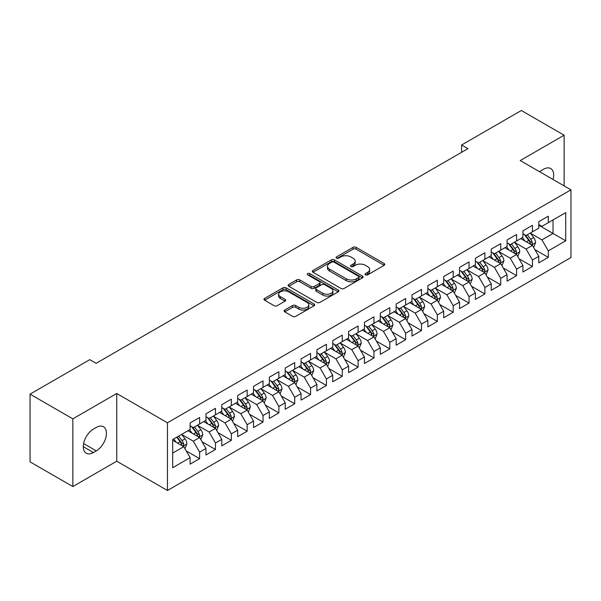 <?xml version="1.0" encoding="UTF-8"?>
<svg xmlns="http://www.w3.org/2000/svg" width="601" height="601" viewBox="0 0 601 601"><rect width="100%" height="100%" fill="white"/><g stroke="black" fill="none" stroke-linecap="round" stroke-linejoin="round"><path stroke-width="0.9" d="M365.446 274.86A1.54 0.886 0 0 0 367.624 274.86L384.152 265.319A2.201 1.27 0 0 0 384.79 264.417A2.201 1.27 0 0 0 384.152 263.523L356.145 247.357A2.201 1.27 0 0 0 353.035 247.357L336.507 256.897A1.54 0.886 0 0 0 336.057 257.529A1.54 0.886 0 0 0 336.507 258.152A1.54 0.886 0 0 0 338.686 258.152L340.827 256.92A7.039 4.064 0 0 1 350.781 256.92L353.118 258.265A7.039 4.064 0 0 1 355.176 261.142A7.039 4.064 0 0 1 353.118 264.019L350.976 265.251A1.54 0.886 0 0 0 350.526 265.882A1.54 0.886 0 0 0 350.976 266.506A1.54 0.886 0 0 0 353.155 266.506L355.296 265.274A7.039 4.064 0 0 1 365.25 265.274L367.579 266.619A7.039 4.064 0 0 1 369.645 269.496A7.039 4.064 0 0 1 367.579 272.366L365.446 273.605A1.54 0.886 0 0 0 364.995 274.229A1.54 0.886 0 0 0 365.446 274.86L365.446 273.605M284.746 310.041A2.201 1.27 0 0 0 284.1 310.942A2.201 1.27 0 0 0 284.746 311.844L292.604 316.374A2.201 1.27 0 0 0 295.715 316.374L314.068 305.781A2.201 1.27 0 0 0 314.714 304.88A2.201 1.27 0 0 0 314.068 303.986L286.068 287.819A2.201 1.27 0 0 0 282.958 287.819L264.598 298.412A2.201 1.27 0 0 0 263.959 299.313A2.201 1.27 0 0 0 264.598 300.207L274.094 305.691A2.201 1.27 0 0 0 277.204 305.691L285.054 301.154A2.201 1.27 0 0 0 285.7 300.252A2.201 1.27 0 0 0 285.054 299.358L280.351 296.639A5.882 3.396 0 0 1 278.631 294.235A5.882 3.396 0 0 1 282.26 291.102A5.882 3.396 0 0 1 288.675 291.838L307.111 302.476A5.882 3.396 0 0 1 308.831 304.88A5.882 3.396 0 0 1 305.195 308.02A5.882 3.396 0 0 1 298.787 307.284L295.715 305.511A2.201 1.27 0 0 0 292.604 305.511L284.746 310.041L284.746 311.844L292.604 307.336L292.604 305.511M72.841 418.852L72.841 486.562L116.737 461.215L116.737 393.505L72.841 418.852L30.05 394.151L89.797 359.653L96.137 363.312L467.939 148.657L461.598 144.999L461.598 152.316M116.737 393.505L167.454 422.788L570.95 189.833L570.95 257.544L167.454 490.499L167.454 422.788M564.136 185.897L564.136 135.21L520.233 160.55L570.95 189.833M564.136 135.21L521.345 110.501L461.598 144.999M340.977 288.442A2.201 1.27 0 0 0 344.095 288.442L362.448 277.85A2.201 1.27 0 0 0 363.094 276.948A2.201 1.27 0 0 0 362.448 276.054L334.449 259.887A2.201 1.27 0 0 0 331.339 259.887L312.978 270.48A2.201 1.27 0 0 0 312.332 271.382A2.201 1.27 0 0 0 312.978 272.276L340.977 288.442M308.23 275.19A1.54 0.886 0 0 1 309.793 275.408L309.793 273.583L338.258 290.02A2.201 1.27 0 0 1 338.904 290.914A2.201 1.27 0 0 1 338.258 291.816L319.905 302.408A2.201 1.27 0 0 1 316.795 302.408L288.788 286.241L288.788 284.446A2.201 1.27 0 0 0 288.149 285.347A2.201 1.27 0 0 0 288.788 286.241M288.788 284.446L296.646 279.916A2.201 1.27 0 0 1 299.756 279.916L311.115 286.467A2.201 1.27 0 0 0 314.225 286.467L319.439 283.462A2.201 1.27 0 0 0 320.078 282.56A2.201 1.27 0 0 0 319.439 281.666L307.614 274.837A1.54 0.886 0 0 1 307.164 274.206A1.54 0.886 0 0 1 308.11 273.387A1.54 0.886 0 0 1 309.793 273.583M538.781 225.24L553.04 233.473L553.04 219.936L565.721 212.619L548.285 222.678L548.285 216.187L538.781 221.671L538.781 228.17L532.441 231.828L532.441 225.33L522.93 230.822L522.93 237.32L516.59 240.978L516.59 234.48L507.079 239.972L507.079 246.47L500.746 250.129L500.746 243.63L491.235 249.122L491.235 255.62L484.894 259.279L484.894 252.781L475.383 258.272L475.383 264.771L469.043 268.429L469.043 261.931L459.54 267.422L459.54 273.921L453.199 277.579L453.199 271.081L443.688 276.573L443.688 283.071L437.348 286.73L437.348 280.231L427.837 285.723L427.837 292.221L421.504 295.88L421.504 289.381L411.993 294.873L411.993 301.371L405.652 305.03L405.652 298.532L396.142 304.023L396.142 310.522L389.801 314.18L389.801 307.682L380.298 313.174L380.298 319.672L373.957 323.33L373.957 316.832L364.446 322.324L364.446 328.822L358.106 332.481L358.106 325.982L348.603 331.474L348.603 337.972L342.262 341.631L342.262 335.133L332.751 340.624L332.751 347.115L326.411 350.781L326.411 344.283L316.9 349.774L316.9 356.265L310.567 359.931L310.567 353.433L301.056 358.925L301.056 365.416L294.715 369.082L294.715 362.583L285.205 368.075L285.205 374.566L278.864 378.232L278.864 371.734L269.361 377.225L269.361 383.716L263.02 387.375L263.02 380.884L253.509 386.368L253.509 392.866L247.169 396.525L247.169 390.034L237.665 395.518L237.665 402.016L231.325 405.675L231.325 399.184L221.814 404.668L221.814 411.167L215.474 414.825L215.474 408.334L205.963 413.819L205.963 420.317L199.63 423.975L199.63 417.485L190.119 422.969L190.119 429.467L172.682 439.534L172.682 467.713L190.119 457.646L183.778 446.671L172.682 440.263M565.721 212.619L565.721 240.798L548.285 250.865L541.944 239.882L530.458 233.248M534.898 249.625L548.285 257.356L548.285 250.865M548.285 257.356L538.781 262.847L538.781 256.349L532.441 260.015L526.1 249.032L514.606 242.398M519.046 258.776L532.441 266.506L532.441 260.015M532.441 266.506L522.93 271.998L522.93 265.499L516.59 269.165L510.249 258.182L498.762 251.549M503.202 267.926L516.59 275.656L516.59 269.165M516.59 275.656L507.079 281.148L507.079 274.649L500.746 278.308L494.405 267.332L482.911 260.699M487.351 277.076L500.746 284.806L500.746 278.308M500.746 284.806L491.235 290.298L491.235 283.8L484.894 287.458L478.554 276.483L467.067 269.849M471.5 286.226L484.894 293.957L484.894 287.458M484.894 293.957L475.383 299.448L475.383 292.95L469.043 296.609L462.71 285.633L451.216 278.999M455.656 295.376L469.043 303.107L469.043 296.609M469.043 303.107L459.54 308.598L459.54 302.1L453.199 305.759L446.859 294.783L435.372 288.149M439.804 304.527L453.199 312.257L453.199 305.759M453.199 312.257L443.688 317.749L443.688 311.25L437.348 314.909L431.007 303.933L419.521 297.3M423.96 313.677L437.348 321.407L437.348 314.909M437.348 321.407L427.837 326.899L427.837 320.401L421.504 324.059L415.163 313.083L403.669 306.45M408.109 322.827L421.504 330.558L421.504 324.059M421.504 330.558L411.993 336.049L411.993 329.551L405.652 333.209L399.312 322.234L387.825 315.6M392.258 331.977L405.652 339.708L405.652 333.209M405.652 339.708L396.142 345.199L396.142 338.701L389.801 342.36L383.468 331.384L371.974 324.75M376.414 341.128L389.801 348.858L389.801 342.36M389.801 348.858L380.298 354.35L380.298 347.851L373.957 351.51L367.617 340.534L356.13 333.901M360.562 350.278L373.957 358.008L373.957 351.51M373.957 358.008L364.446 363.5L364.446 357.002L358.106 360.66L351.765 349.684L340.279 343.043M344.719 359.428L358.106 367.158L358.106 360.66M358.106 367.158L348.603 372.65L348.603 366.152L342.262 369.81L335.921 358.827L324.427 352.194M328.867 368.578L342.262 376.309L342.262 369.81M342.262 376.309L332.751 381.8L332.751 375.302L326.411 378.961L320.07 367.977L308.583 361.344M313.023 377.728L326.411 385.459L326.411 378.961M326.411 385.459L316.9 390.95L316.9 384.452L310.567 388.111L304.226 377.127L292.732 370.494M297.172 386.879L310.567 394.609L310.567 388.111M310.567 394.609L301.056 400.093L301.056 393.602L294.715 397.261L288.375 386.278L276.888 379.644M281.321 396.029L294.715 403.759L294.715 397.261M294.715 403.759L285.205 409.243L285.205 402.753L278.864 406.411L272.531 395.428L261.037 388.794M265.477 405.172L278.864 412.91L278.864 406.411M278.864 412.91L269.361 418.394L269.361 411.903L263.02 415.561L256.68 404.578L245.193 397.945M249.625 414.322L263.02 422.06L263.02 415.561M263.02 422.06L253.509 427.544L253.509 421.053L247.169 424.712L240.828 413.728L229.342 407.095M233.781 423.472L247.169 431.21L247.169 424.712M247.169 431.21L237.665 436.694L237.665 430.203L231.325 433.862L224.984 422.879L213.49 416.245M217.93 432.622L231.325 440.353L231.325 433.862M231.325 440.353L221.814 445.844L221.814 439.354L215.474 443.012L209.133 432.029L197.646 425.395M202.086 441.773L215.474 449.503L215.474 443.012M215.474 449.503L205.963 454.995L205.963 448.496L199.63 452.162L193.289 441.179L181.795 434.546M186.235 450.923L199.63 458.653L199.63 452.162M199.63 458.653L190.119 464.145L190.119 457.646M190.119 425.808L193.289 427.634L199.63 423.975M172.682 453.071L183.778 446.671M205.963 416.658L209.133 418.491L215.474 414.825M193.289 441.179L199.63 437.52L187.895 430.752M205.963 448.496L199.63 437.52M221.814 407.508L224.984 409.341L231.325 405.675M209.133 432.029L215.474 428.37L203.747 421.602M221.814 439.354L215.474 428.37M237.665 398.358L240.828 400.191L247.169 396.525M224.984 422.879L231.325 419.22L219.598 412.451M237.665 430.203L231.325 419.22M253.509 389.208L256.68 391.041L263.02 387.375M240.828 413.728L247.169 410.07L235.442 403.301M253.509 421.053L247.169 410.07M269.361 380.057L272.531 381.89L278.864 378.232M256.68 404.578L263.02 400.92L251.293 394.151M269.361 411.903L263.02 400.92M285.205 370.907L288.375 372.74L294.715 369.082M272.531 395.428L278.864 391.769L267.137 385.001M285.205 402.753L278.864 391.769M301.056 361.757L304.226 363.59L310.567 359.931M288.375 386.278L294.715 382.619L282.988 375.85M301.056 393.602L294.715 382.619M316.9 352.607L320.07 354.44L326.411 350.781M304.226 377.127L310.567 373.469L298.832 366.7M316.9 384.452L310.567 373.469M332.751 343.456L335.921 345.29L342.262 341.631M320.07 367.977L326.411 364.319L314.684 357.55M332.751 375.302L326.411 364.319M348.603 334.306L351.765 336.139L358.106 332.481M335.921 358.827L342.262 355.168L330.535 348.4M348.603 366.152L342.262 355.168M364.446 325.156L367.617 326.989L373.957 323.33M351.765 349.684L358.106 346.018L346.379 339.249M364.446 357.002L358.106 346.018M380.298 316.006L383.468 317.839L389.801 314.18M367.617 340.534L373.957 336.868L362.23 330.099M380.298 347.851L373.957 336.868M396.142 306.856L399.312 308.689L405.652 305.03M383.468 331.384L389.801 327.718L378.074 320.949M396.142 338.701L389.801 327.718M411.993 297.713L415.163 299.538L421.504 295.88M399.312 322.234L405.652 318.568L393.925 311.799M411.993 329.551L405.652 318.568M427.837 288.563L431.007 290.388L437.348 286.73M415.163 313.083L421.504 309.425L409.777 302.649M427.837 320.401L421.504 309.425M443.688 279.412L446.859 281.238L453.199 277.579M431.007 303.933L437.348 300.275L425.621 293.498M443.688 311.25L437.348 300.275M459.54 270.262L462.71 272.088L469.043 268.429M446.859 294.783L453.199 291.124L441.472 284.348M459.54 302.1L453.199 291.124M475.383 261.112L478.554 262.938L484.894 259.279M462.71 285.633L469.043 281.974L457.316 275.198M475.383 292.95L469.043 281.974M491.235 251.962L494.405 253.787L500.746 250.129M478.554 276.483L484.894 272.824L473.167 266.048M491.235 283.8L484.894 272.824M507.079 242.812L510.249 244.637L516.59 240.978M494.405 267.332L500.746 263.674L489.011 256.897M507.079 274.649L500.746 263.674M522.93 233.661L526.1 235.487L532.441 231.828M510.249 258.182L516.59 254.524L504.863 247.747M522.93 265.499L516.59 254.524M538.781 224.511L541.944 226.337L548.285 222.678M526.1 249.032L532.441 245.373L520.714 238.605M538.781 256.349L532.441 245.373M30.05 394.151L30.05 461.861L72.841 486.562M116.737 461.215L167.454 490.499M541.944 239.882L553.04 233.473L565.721 240.798M553.055 179.496A14.341 8.279 120 0 0 550.704 168.535A14.341 8.279 120 0 0 543.529 169.242L540.682 170.894A14.341 8.279 120 0 0 539.48 171.661M93.44 429.099A14.341 8.279 120 0 0 84.072 441.743A14.341 8.279 120 0 0 86.274 453.237A14.341 8.279 120 0 0 93.44 452.523L96.295 450.878A14.341 8.279 120 0 0 105.663 438.242A14.341 8.279 120 0 0 103.47 426.748A14.341 8.279 120 0 0 96.295 427.454L93.44 429.099M366.062 275.078L367.579 274.199A7.039 4.064 0 0 0 369.645 271.321L369.645 269.496M355.176 261.142L355.176 262.975A7.039 4.064 0 0 1 353.118 265.845L351.593 266.724M384.122 265.334L356.145 249.182A2.201 1.27 0 0 0 353.035 249.182L337.123 258.37M362.418 277.865L334.449 261.713A2.201 1.27 0 0 0 331.339 261.713L313.008 272.298M358.557 277.579A1.54 0.886 0 0 0 359.007 276.948A1.54 0.886 0 0 0 358.557 276.317L333.983 262.126A1.54 0.886 0 0 0 331.805 262.126L329.551 263.433A7.039 4.064 0 0 0 327.485 266.303A7.039 4.064 0 0 0 329.551 269.18L346.349 278.879A7.039 4.064 0 0 0 356.303 278.879L358.557 277.579L358.557 279.405A1.54 0.886 0 0 0 359.007 278.781L359.007 276.948M327.485 266.303L327.485 268.136A7.039 4.064 0 0 0 329.551 271.013L329.551 269.18M358.557 279.405L356.303 280.712A7.039 4.064 0 0 1 346.349 280.712L329.551 271.013M288.818 286.264L296.646 281.741L296.646 279.916M320.078 282.56L320.078 284.393A2.201 1.27 0 0 1 319.439 285.287L314.225 288.3A2.201 1.27 0 0 1 311.115 288.3L299.756 281.741A2.201 1.27 0 0 0 296.646 281.741M309.793 275.408L338.228 291.831M322.895 293.273A5.882 3.396 0 0 0 329.31 294.009A5.882 3.396 0 0 0 332.946 290.869A5.882 3.396 0 0 0 331.219 288.465L324.728 284.716A2.201 1.27 0 0 0 321.61 284.716L316.404 287.729A2.201 1.27 0 0 0 315.758 288.623A2.201 1.27 0 0 0 316.404 289.524L322.895 293.273L322.895 295.099A5.882 3.396 0 0 0 329.31 295.842A5.882 3.396 0 0 0 332.946 292.702L332.946 290.869M315.758 288.623L315.758 290.456A2.201 1.27 0 0 0 316.404 291.35L316.404 289.524M322.895 295.099L316.404 291.35M308.831 304.88L308.831 306.713A5.882 3.396 0 0 1 305.195 309.853A5.882 3.396 0 0 1 298.787 309.109L295.715 307.336A2.201 1.27 0 0 0 292.604 307.336M278.631 294.235L278.631 296.068A5.882 3.396 0 0 0 280.351 298.472L280.351 296.639M285.024 301.169L280.351 298.472M314.038 305.796L286.068 289.644A2.201 1.27 0 0 0 282.958 289.644L264.628 300.23M533.613 247.402L535.574 242.609A5.942 3.426 -120 0 0 533.68 237.553L530.315 233.06M524.951 241.046L522.389 237.628M521.195 238.882L520.902 238.492M531.322 244.727L532.238 243.901L532.373 242.864A5.942 3.426 -120 0 0 530.668 239.288L527.302 234.796M525.379 235.074L529.541 240.625A3.028 1.75 60 0 1 530.09 241.542L532.373 242.864M524.335 234.473L528.767 240.385A5.942 3.426 60 0 1 530.465 243.961L530.585 244.306M517.762 256.552L519.73 251.759A5.942 3.426 -120 0 0 517.829 246.703L514.464 242.203M509.1 250.196L506.545 246.778M505.343 248.033L505.05 247.642M515.47 253.877L516.394 253.051L516.522 252.014A5.942 3.426 -120 0 0 514.824 248.438L511.451 243.946M509.535 244.224L513.69 249.776A3.028 1.75 60 0 1 514.238 250.692L516.522 252.014M508.491 243.623L512.916 249.535A5.942 3.426 60 0 1 514.621 253.111L514.741 253.457M501.918 265.702L503.878 260.909A5.942 3.426 -120 0 0 501.985 255.853L498.62 251.353M493.256 259.347L490.694 255.928M489.499 257.183L489.206 256.792M499.626 263.028L500.543 262.201L500.671 261.165A5.942 3.426 -120 0 0 498.973 257.589L495.607 253.096M493.684 253.374L497.846 258.926A3.028 1.75 60 0 1 498.394 259.842L500.671 261.165M492.64 252.773L497.072 258.685A5.942 3.426 60 0 1 498.77 262.261L498.89 262.607M486.066 274.852L488.035 270.059A5.942 3.426 -120 0 0 486.134 265.003L482.768 260.503M477.404 268.497L474.843 265.079M473.648 266.326L473.355 265.942M483.775 272.178L484.691 271.344L484.827 270.315A5.942 3.426 -120 0 0 483.121 266.739L479.756 262.246M477.84 262.524L481.994 268.076A3.028 1.75 60 0 1 482.543 268.993L484.827 270.315M476.788 261.923L481.221 267.836A5.942 3.426 60 0 1 482.926 271.412L483.046 271.75M470.222 284.003L472.183 279.21A5.942 3.426 -120 0 0 470.29 274.154L466.924 269.654M461.553 277.647L458.999 274.229M457.797 275.476L457.511 275.093M467.924 281.328L468.848 280.494L468.975 279.457A5.942 3.426 -120 0 0 467.277 275.889L463.912 271.397M461.989 271.675L466.143 277.226A3.028 1.75 60 0 1 466.699 278.143L468.975 279.457M460.944 271.074L465.377 276.986A5.942 3.426 60 0 1 467.075 280.562L467.195 280.9M454.371 293.153L456.332 288.36A5.942 3.426 -120 0 0 454.439 283.304L451.073 278.804M445.709 286.797L443.147 283.379M441.953 284.626L441.66 284.243M452.08 290.478L452.996 289.644L453.131 288.608A5.942 3.426 -120 0 0 451.426 285.039L448.061 280.547M446.137 280.825L450.299 286.376A3.028 1.75 60 0 1 450.848 287.293L453.131 288.608M445.093 280.224L449.525 286.136A5.942 3.426 60 0 1 451.223 289.712L451.343 290.05M438.52 302.303L440.488 297.51A5.942 3.426 -120 0 0 438.595 292.447L435.222 287.954M429.858 295.947L427.303 292.529M426.101 293.776L425.816 293.393M436.228 299.629L437.152 298.795L437.28 297.758A5.942 3.426 -120 0 0 435.582 294.19L432.217 289.697M430.293 289.975L434.448 295.527A3.028 1.75 60 0 1 434.996 296.443L437.28 297.758M429.249 289.374L433.682 295.286A5.942 3.426 60 0 1 435.379 298.862L435.5 299.2M422.676 311.453L424.637 306.66A5.942 3.426 -120 0 0 422.743 301.597L419.378 297.104M414.014 305.098L411.452 301.679M410.258 302.927L409.965 302.543M420.384 308.779L421.301 307.945L421.429 306.908A5.942 3.426 -120 0 0 419.731 303.34L416.365 298.847M414.442 299.125L418.604 304.677A3.028 1.75 60 0 1 419.152 305.593L421.429 306.908M413.398 298.524L417.83 304.437A5.942 3.426 60 0 1 419.528 308.012L419.648 308.351M406.824 320.603L408.793 315.81A5.942 3.426 -120 0 0 406.892 310.747L403.526 306.255M398.162 314.248L395.601 310.83M394.406 312.077L394.113 311.686M404.533 317.921L405.457 317.095L405.585 316.058A5.942 3.426 -120 0 0 403.887 312.49L400.514 307.997M398.598 308.275L402.753 313.827A3.028 1.75 60 0 1 403.301 314.744L405.585 316.058M397.554 307.674L401.979 313.587A5.942 3.426 60 0 1 403.684 317.155L403.804 317.501M390.981 329.754L392.941 324.961A5.942 3.426 -120 0 0 391.048 319.897L387.683 315.405M382.319 323.398L379.757 319.98M378.562 321.227L378.269 320.836M388.682 327.072L389.606 326.245L389.733 325.209A5.942 3.426 -120 0 0 388.036 321.64L384.67 317.148M382.747 317.426L386.909 322.977A3.028 1.75 60 0 1 387.457 323.894L389.733 325.209M381.703 316.825L386.135 322.737A5.942 3.426 60 0 1 387.833 326.305L387.953 326.651M375.129 338.904L377.097 334.111A5.942 3.426 -120 0 0 375.197 329.048L371.831 324.555M366.467 332.548L363.905 329.13M362.711 330.377L362.418 329.987M372.838 336.222L373.754 335.396L373.89 334.359A5.942 3.426 -120 0 0 372.184 330.79L368.819 326.29M366.895 326.576L371.057 332.128A3.028 1.75 60 0 1 371.606 333.044L373.89 334.359M365.851 325.967L370.284 331.887A5.942 3.426 60 0 1 371.989 335.456L372.109 335.801M359.278 348.054L361.246 343.254A5.942 3.426 -120 0 0 359.353 338.198L355.98 333.705M350.616 341.699L348.062 338.28M346.86 339.527L346.574 339.137M356.986 345.372L357.911 344.546L358.038 343.509A5.942 3.426 -120 0 0 356.34 339.941L352.975 335.441M351.052 335.726L355.206 341.278A3.028 1.75 60 0 1 355.762 342.194L358.038 343.509M350.007 335.118L354.44 341.037A5.942 3.426 60 0 1 356.138 344.606L356.258 344.951M343.434 357.204L345.395 352.404A5.942 3.426 -120 0 0 343.502 347.348L340.136 342.855M334.772 350.849L332.21 347.431M331.016 348.678L330.723 348.287M341.143 354.522L342.059 353.696L342.194 352.659A5.942 3.426 -120 0 0 340.489 349.091L337.123 344.591M335.2 344.876L339.362 350.428A3.028 1.75 60 0 1 339.911 351.345L342.194 352.659M334.156 344.268L338.588 350.188A5.942 3.426 60 0 1 340.286 353.756L340.406 354.102M327.583 366.355L329.551 361.554A5.942 3.426 -120 0 0 327.65 356.498L324.285 352.006M318.921 359.999L316.366 356.581M315.164 357.828L314.871 357.437M325.291 363.673L326.215 362.846L326.343 361.81A5.942 3.426 -120 0 0 324.645 358.241L321.28 353.741M319.356 354.027L323.511 359.578A3.028 1.75 60 0 1 324.059 360.495L326.343 361.81M318.312 353.418L322.745 359.338A5.942 3.426 60 0 1 324.442 362.906L324.563 363.252M311.739 375.505L313.699 370.704A5.942 3.426 -120 0 0 311.806 365.648L308.441 361.156M303.077 369.149L300.515 365.731M299.321 366.978L299.028 366.587M309.447 372.823L310.364 371.996L310.492 370.96A5.942 3.426 -120 0 0 308.794 367.391L305.428 362.891M303.505 363.177L307.667 368.721A3.028 1.75 60 0 1 308.215 369.645L310.492 370.96M302.461 362.568L306.893 368.488A5.942 3.426 60 0 1 308.591 372.057L308.711 372.402M295.887 384.655L297.856 379.855A5.942 3.426 -120 0 0 295.955 374.799L292.589 370.306M287.225 378.299L284.664 374.881M283.469 376.128L283.176 375.738M293.596 381.973L294.513 381.147L294.648 380.11A5.942 3.426 -120 0 0 292.942 376.534L289.577 372.042M287.661 372.327L291.816 377.871A3.028 1.75 60 0 1 292.364 378.795L294.648 380.11M286.609 371.719L291.042 377.638A5.942 3.426 60 0 1 292.747 381.207L292.867 381.552M280.043 393.805L282.004 389.005A5.942 3.426 -120 0 0 280.111 383.949L276.745 379.456M271.374 387.45L268.82 384.031M267.625 385.279L267.332 384.888M277.745 391.123L278.669 390.297L278.796 389.26A5.942 3.426 -120 0 0 277.099 385.684L273.733 381.192M271.81 381.47L275.964 387.021A3.028 1.75 60 0 1 276.52 387.945L278.796 389.26M270.766 380.869L275.198 386.789A5.942 3.426 60 0 1 276.896 390.357L277.016 390.703M264.192 402.948L266.153 398.155A5.942 3.426 -120 0 0 264.26 393.099L260.894 388.607M255.53 396.592L252.968 393.182M251.774 394.429L251.481 394.038M261.901 400.274L262.817 399.447L262.953 398.41A5.942 3.426 -120 0 0 261.247 394.834L257.882 390.342M255.958 390.62L260.12 396.172A3.028 1.75 60 0 1 260.669 397.096L262.953 398.41M254.914 390.019L259.347 395.939A5.942 3.426 60 0 1 261.044 399.507L261.165 399.853M248.341 412.098L250.309 407.305A5.942 3.426 -120 0 0 248.416 402.249L245.043 397.757M239.679 405.743L237.125 402.332M235.923 403.579L235.637 403.188M246.049 409.424L246.973 408.597L247.101 407.561A5.942 3.426 -120 0 0 245.403 403.985L242.038 399.492M240.115 399.77L244.269 405.322A3.028 1.75 60 0 1 244.817 406.246L247.101 407.561M239.07 399.169L243.503 405.089A5.942 3.426 60 0 1 245.2 408.657L245.321 409.003M232.497 421.248L234.458 416.455A5.942 3.426 -120 0 0 232.564 411.4L229.199 406.907M223.835 414.893L221.273 411.482M220.079 412.729L219.786 412.339M230.206 418.574L231.122 417.748L231.25 416.711A5.942 3.426 -120 0 0 229.552 413.135L226.186 408.642M224.263 408.92L228.425 414.472A3.028 1.75 60 0 1 228.973 415.396L231.25 416.711M223.219 408.319L227.651 414.232A5.942 3.426 60 0 1 229.349 417.808L229.469 418.153M216.645 430.399L218.614 425.606A5.942 3.426 -120 0 0 216.713 420.55L213.347 416.057M207.984 424.043L205.422 420.632M204.227 421.879L203.934 421.489M214.354 427.724L215.278 426.898L215.406 425.861A5.942 3.426 -120 0 0 213.708 422.285L210.335 417.793M208.419 418.071L212.574 423.622A3.028 1.75 60 0 1 213.122 424.546L215.406 425.861M207.375 417.47L211.8 423.382A5.942 3.426 60 0 1 213.505 426.958L213.625 427.303M200.802 439.549L202.762 434.756A5.942 3.426 -120 0 0 200.869 429.7L197.504 425.207M192.14 433.193L189.578 429.783M188.383 431.03L188.09 430.639M198.51 436.874L199.427 436.048L199.555 435.011A5.942 3.426 -120 0 0 197.857 431.435L194.491 426.943M192.568 427.221L196.73 432.773A3.028 1.75 60 0 1 197.278 433.689L199.555 435.011M191.524 426.62L195.956 432.532A5.942 3.426 60 0 1 197.654 436.108L197.774 436.454M184.95 448.699L186.919 443.906A5.942 3.426 -120 0 0 185.018 438.85L181.652 434.358M176.288 442.344L173.727 438.933M182.659 446.025L183.575 445.198L183.711 444.162A5.942 3.426 -120 0 0 182.005 440.586L178.64 436.093M177.152 436.95L180.878 441.923A3.028 1.75 60 0 1 181.427 442.839L183.711 444.162M176.739 437.19L180.105 441.682A5.942 3.426 60 0 1 181.81 445.258L181.93 445.604M367.579 274.199L367.579 272.366M350.976 266.506L350.976 265.251M353.118 265.845L353.118 264.019M336.507 258.152L336.507 256.897M353.035 249.182L353.035 247.357M356.145 249.182L356.145 247.357M384.152 265.319L384.152 263.523M312.978 272.276L312.978 270.48M331.339 261.713L331.339 259.887M334.449 261.713L334.449 259.887M362.448 277.85L362.448 276.054M346.349 280.712L346.349 278.879M356.303 280.712L356.303 278.879M299.756 281.741L299.756 279.916M311.115 288.3L311.115 286.467M314.225 288.3L314.225 286.467M319.439 285.287L319.439 283.462M338.258 291.816L338.258 290.02M295.715 307.336L295.715 305.511M298.787 309.109L298.787 307.284M285.054 301.154L285.054 299.358M264.598 300.207L264.598 298.412M282.958 289.644L282.958 287.819M286.068 289.644L286.068 287.819M314.068 305.781L314.068 303.986M83.299 446.671L93.44 452.523M83.622 443.561L96.295 450.878M531.697 244.945L535.536 242.721M530.668 239.288L533.68 237.553M526.288 241.82L528.767 240.385M515.846 254.095L519.692 251.872M514.824 248.438L517.829 246.703M510.437 250.97L512.916 249.535M499.994 263.246L503.841 261.022M498.973 257.589L501.985 255.853M494.593 260.12L497.072 258.685M484.151 272.388L487.989 270.172M483.121 266.739L486.134 265.003M478.742 269.271L481.221 267.836M468.299 281.538L472.146 279.322M467.277 275.889L470.29 274.154M462.89 278.421L465.377 276.986M452.455 290.689L456.294 288.472M451.426 285.039L454.439 283.304M447.046 287.571L449.525 286.136M436.604 299.839L440.45 297.623M435.582 294.19L438.595 292.447M431.195 296.721L433.682 295.286M420.76 308.989L424.599 306.773M419.731 303.34L422.743 301.597M415.351 305.871L417.83 304.437M404.909 318.139L408.748 315.923M403.887 312.49L406.892 310.747M399.5 315.022L401.979 313.587M389.057 327.29L392.904 325.073M388.036 321.64L391.048 319.897M383.656 324.172L386.135 322.737M373.213 336.44L377.052 334.224M372.184 330.79L375.197 329.048M367.804 333.322L370.284 331.887M357.362 345.59L361.209 343.374M356.34 339.941L359.353 338.198M351.953 342.472L354.44 341.037M341.518 354.74L345.357 352.524M340.489 349.091L343.502 347.348M336.109 351.615L338.588 350.188M325.667 363.89L329.513 361.674M324.645 358.241L327.65 356.498M320.258 360.765L322.745 359.338M309.815 373.041L313.662 370.825M308.794 367.391L311.806 365.648M304.414 369.915L306.893 368.488M293.972 382.191L297.811 379.975M292.942 376.534L295.955 374.799M288.563 379.066L291.042 377.638M278.12 391.341L281.967 389.125M277.099 385.684L280.111 383.949M272.711 388.216L275.198 386.789M262.276 400.491L266.115 398.268M261.247 394.834L264.26 393.099M256.867 397.366L259.347 395.939M246.425 409.642L250.271 407.418M245.403 403.985L248.416 402.249M241.016 406.516L243.503 405.089M230.581 418.792L234.42 416.568M229.552 413.135L232.564 411.4M225.172 415.667L227.651 414.232M214.73 427.942L218.576 425.718M213.708 422.285L216.713 420.55M209.321 424.817L211.8 423.382M198.878 437.092L202.725 434.869M197.857 431.435L200.869 429.7M193.477 433.967L195.956 432.532M183.035 446.243L186.873 444.019M182.005 440.586L185.018 438.85M177.626 443.117L180.105 441.682"/></g></svg>
